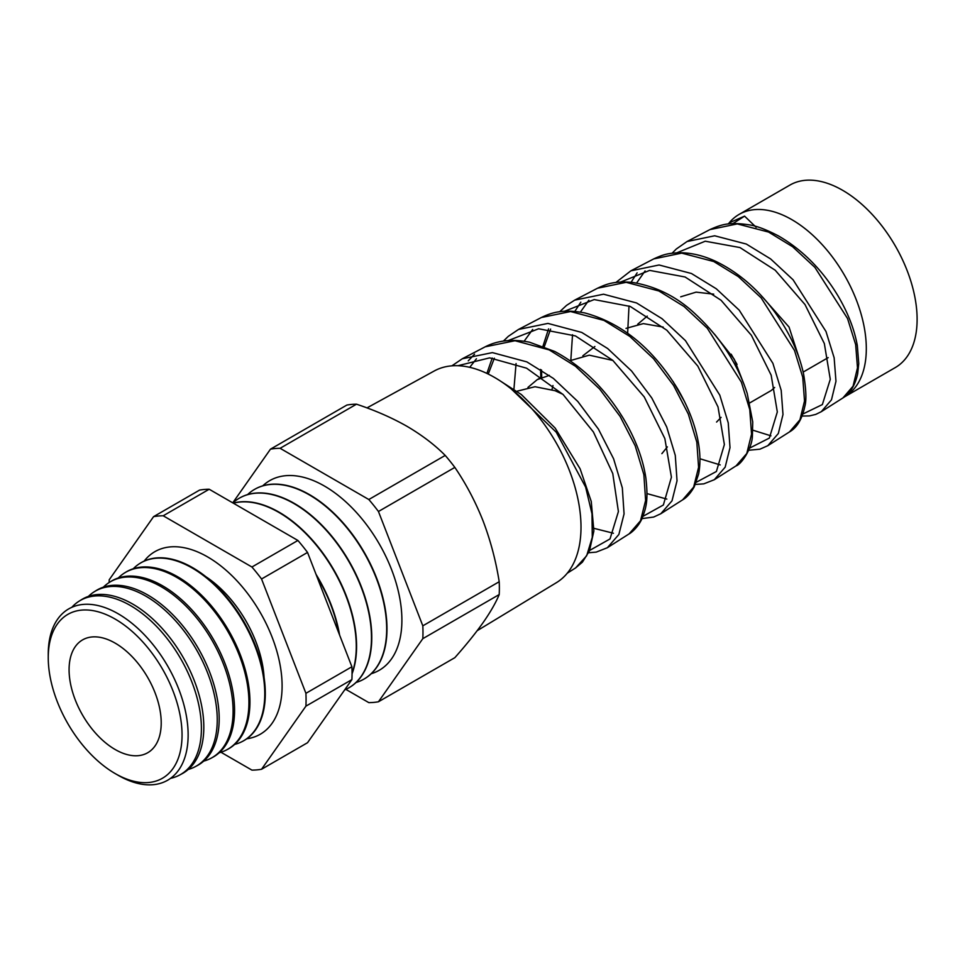 <?xml version="1.0" encoding="UTF-8"?>
<svg xmlns="http://www.w3.org/2000/svg" width="965" height="965" viewBox="0 0 965 965"><rect width="100%" height="100%" fill="white"/><g stroke="black" fill="none" stroke-linecap="round" stroke-linejoin="round"><path stroke-width="1.45" d="M264.072 677.382A88.611 51.157 -120 0 0 256.69 643.824A88.611 51.157 -120 0 0 231.371 599.989A88.611 51.157 -120 0 0 206.003 576.805M728.298 223.977A105.366 60.831 60 0 1 739.118 214.399L789.913 185.075A105.366 60.831 60 0 1 842.602 190.286A105.366 60.831 60 0 1 911.443 283.143A105.366 60.831 60 0 1 895.291 367.569L844.484 396.905A105.366 60.831 60 0 1 844.279 397.025M739.118 214.399A105.366 60.831 60 0 1 791.795 219.622A105.366 60.831 60 0 1 860.635 312.467A105.366 60.831 60 0 1 844.484 396.905M637.732 324.18L647.25 316.122M713.726 294.156L696.103 292.142L680.699 296.81M582.848 355.783L594.886 346.507M663.196 327.087L643.341 323.613L626.02 328.377M527.952 387.399L537.191 379.667L549.35 375.373M612.884 360.44L589.253 355.168L570.098 360.669M552.969 385.518L551.98 389.595M562.836 394.275L555.08 390.716L535.02 386.736L517.409 391.102M714.474 334.131L734.22 359.173L744.196 384.83M749.817 402.875L771.252 390.499L774.654 387.484M673.051 381.477L684.402 401.331M716.561 422.067L721.084 417.375M661.881 453.647L667.37 446.892M709.89 229.61C722.568 223.868 730.179 222.119 748.792 224.785C756.077 225.726 765.981 229.429 778.49 235.93C802.554 249.935 822.397 269.935 838.042 295.941C848.054 312.974 854.483 329.572 857.342 345.711L858.754 363.564L857.656 373.901C855.002 385.469 850.105 393.467 842.976 397.906L853.06 386.169L857.487 367.846L855.666 344.602L847.547 318.534L814.882 267.365L792.663 246.775L768.598 232.07L737.272 223.916L709.89 229.61L687.213 241.443M687.056 241.527L714.691 235.786L746.319 244.048L770.613 258.922L793.073 279.778L825.992 331.49L834.146 357.81L835.967 381.296L831.48 399.836L821.275 411.705L843 397.894M752.833 430.173L770.926 435.83M653.703 258.922C665.102 253.626 668.89 253.506 677.526 252.782C689.854 252.372 702.629 255.255 715.849 261.406C738.707 272.48 758.647 289.777 775.655 313.299C789.925 333.48 799.225 353.721 803.58 374.01C806.185 389.534 806.583 400.379 804.786 406.542C802.048 419.196 796.969 427.652 789.539 431.886L799.925 419.823L804.521 401.006L802.735 377.182L794.497 350.452L761.12 297.835L738.37 276.641L713.75 261.527L681.688 253.12L653.703 258.922L630.869 270.827M615.887 282.48L630.845 270.839L659.095 264.989L691.447 273.505L716.271 288.764L739.214 310.163L772.905 363.347L781.204 390.391L782.989 414.504L778.321 433.514L767.802 445.697L789.539 431.886M597.54 288.221C606.961 283.843 614.259 280.948 632.425 282.407C656.369 286.376 677.454 297.039 695.681 314.361C720.445 337.521 737.622 363.889 747.224 393.503L752.736 421.97L752.398 435.794C752.266 448.363 741.036 464.672 736.066 465.878L746.777 453.478L751.554 434.129L749.769 409.618L741.373 382.152L707.297 328.233L684.064 306.52L658.902 290.984L626.14 282.323L597.54 288.221L574.682 300.139L603.535 294.204L636.586 302.962L661.99 318.667L685.452 340.633L719.794 395.143L728.237 422.863L730.01 447.615L725.173 467.156L714.329 479.702L703.787 483.863L695.367 484.43M682.605 499.87L693.642 487.12L698.588 467.289L696.827 442.187L688.322 414.069L673.546 385.385L653.534 358.703L629.771 336.387L604.042 320.44L570.568 311.526L541.353 317.521L518.495 329.451L547.951 323.408L581.726 332.43L607.648 348.522L631.593 371.018L651.773 397.954L666.694 426.952L675.283 455.408L677.032 480.799L672.014 500.835L660.856 513.706L682.605 499.87C686.791 497.506 690.675 493.139 694.269 486.758L698.588 474.117C700.276 465.745 700.385 456.336 698.889 445.914C696.175 427.495 689.094 408.472 677.635 388.859C652.835 348.389 621.93 323.094 584.935 312.974C562.716 308.679 551.196 312.769 541.353 317.521M485.19 346.821C497.675 340.343 512.451 338.812 529.544 342.213L554.754 351.477C582.04 366.121 604.766 388.219 622.944 417.785C635.296 438.412 642.931 458.484 645.862 477.989C648.408 500.485 646.224 507.554 642.063 518.458C638.07 527.59 630.591 533.283 629.144 533.862L640.495 520.798L645.621 500.437L643.872 474.659L635.187 445.782L620.097 416.385L599.675 389.064L575.454 366.242L549.194 349.897L515.02 340.729L485.19 346.821L462.488 358.666M462.319 358.763L492.403 352.611L526.866 361.887L553.379 378.413L577.842 401.524L598.421 429.123L613.595 458.785L622.328 487.892L624.066 513.911L618.867 534.477L607.383 547.71L629.144 533.862M637.129 272.842L631.086 282.275M580.833 302.178L574.814 311.406M474.551 354.191L468.242 360.838M366.977 407.906L434.238 370.982A122.217 70.566 60 0 1 494.587 377.46A122.217 70.566 60 0 1 574.223 484.466A122.217 70.566 60 0 1 556.443 582.643L477.18 630.7M246.763 738.792A105.402 60.855 -120 0 0 260.273 734.244A105.402 60.855 -120 0 0 276.424 649.771A105.402 60.855 -120 0 0 207.572 556.889A105.402 60.855 -120 0 0 154.87 551.666A105.402 60.855 -120 0 0 144.171 561.087M118.188 775.317L115.149 773.556L118.188 775.317A98.913 57.104 -120 0 0 188.139 734.932A98.913 57.104 -120 0 0 118.188 613.788A98.913 57.104 -120 0 0 48.25 654.174L48.25 657.696A94.606 54.619 -120 0 0 115.149 773.556A94.606 54.619 -120 0 0 182.047 734.932A94.606 54.619 -120 0 0 115.149 619.072A94.606 54.619 -120 0 0 48.25 657.696M170.528 778.345A100.444 57.984 -120 0 0 179.659 775.028A100.444 57.984 -120 0 0 196.245 694.872A100.444 57.984 -120 0 0 130.371 605.513A100.444 57.984 -120 0 0 79.239 601.086A100.444 57.984 -120 0 0 71.796 607.335M79.239 601.086L81.555 599.651A100.529 58.045 60 0 1 132.736 604.078A100.529 58.045 60 0 1 198.657 693.509A100.529 58.045 60 0 1 182.059 773.737L179.659 775.028M188.296 769.443A101.011 58.322 -120 0 0 195.376 766.608A101.011 58.322 -120 0 0 212.059 685.994A101.011 58.322 -120 0 0 145.811 596.129A101.011 58.322 -120 0 0 94.389 591.678A101.011 58.322 -120 0 0 88.394 596.406M94.389 591.678L96.247 590.52A101.084 58.358 60 0 1 147.717 594.971A101.084 58.358 60 0 1 214.001 684.897A101.084 58.358 60 0 1 197.318 765.571L195.376 766.608M203.748 761.096A101.578 58.648 -120 0 0 211.094 758.2A101.578 58.648 -120 0 0 227.873 677.128A101.578 58.648 -120 0 0 161.252 586.756A101.578 58.648 -120 0 0 109.528 582.281A101.578 58.648 -120 0 0 103.339 587.19M109.528 582.281L110.951 581.4A101.639 58.684 60 0 1 162.699 585.876A101.639 58.684 60 0 1 229.344 676.296A101.639 58.684 60 0 1 212.565 757.404L211.094 758.2M219.212 752.76A102.157 58.986 -120 0 0 226.811 749.781A102.157 58.986 -120 0 0 243.687 668.25A102.157 58.986 -120 0 0 176.691 577.372A102.157 58.986 -120 0 0 124.678 572.872A102.157 58.986 -120 0 0 118.297 577.975M124.678 572.872L125.643 572.269A102.194 58.998 60 0 1 177.681 576.768A102.194 58.998 60 0 1 244.688 667.683A102.194 58.998 60 0 1 227.812 749.25L226.811 749.781M234.664 744.413A102.724 59.311 -120 0 0 242.529 741.361A102.724 59.311 -120 0 0 259.501 659.385A102.724 59.311 -120 0 0 192.132 567.987A102.724 59.311 -120 0 0 139.829 563.464A102.724 59.311 -120 0 0 133.242 568.759M140.082 563.307A102.748 59.323 60 0 1 140.335 563.15A102.748 59.323 60 0 1 192.65 567.673A102.748 59.323 60 0 1 260.031 659.083A102.748 59.323 60 0 1 243.071 741.084A102.748 59.323 60 0 1 242.794 741.229M338.992 633.51A109.491 63.22 -120 0 0 316.749 576.177M352.056 673.184A109.491 63.22 -120 0 0 278.849 512.403A109.491 63.22 -120 0 0 233.361 503.187M339.596 635.054A109.491 63.22 -120 0 0 316.038 574.344M344.662 689.903A109.491 63.22 -120 0 0 348.799 687.852A109.491 63.22 -120 0 0 365.59 600.109A109.491 63.22 -120 0 0 294.06 503.621A109.491 63.22 -120 0 0 239.308 498.193A109.491 63.22 -120 0 0 232.867 502.91M352.056 673.823A109.491 63.22 -120 0 0 279.15 512.222A109.491 63.22 -120 0 0 233.253 503.127M356.049 682.496A109.491 63.22 -120 0 0 364.01 679.071A109.491 63.22 -120 0 0 380.789 591.328A109.491 63.22 -120 0 0 309.258 494.84A109.491 63.22 -120 0 0 254.507 489.412A109.491 63.22 -120 0 0 247.571 494.599M348.956 687.768A109.491 63.22 -120 0 0 349.101 687.683A109.491 63.22 -120 0 0 365.88 599.941A109.491 63.22 -120 0 0 294.349 503.441A109.491 63.22 -120 0 0 239.609 498.024A109.491 63.22 -120 0 0 239.453 498.109M371.248 673.715A109.491 63.22 -120 0 0 397.857 589.338A109.491 63.22 -120 0 0 324.469 486.058A109.491 63.22 -120 0 0 262.769 485.829M364.155 678.986A109.491 63.22 -120 0 0 364.3 678.902A109.491 63.22 -120 0 0 381.091 591.159A109.491 63.22 -120 0 0 309.56 494.671A109.491 63.22 -120 0 0 254.808 489.243A109.491 63.22 -120 0 0 254.664 489.327M115.149 749.503A65.15 37.611 60 0 1 72.375 691.362A65.15 37.611 60 0 1 83.388 639.445A65.15 37.611 60 0 1 115.149 643.124A65.15 37.611 60 0 1 157.488 699.794A65.15 37.611 60 0 1 148.514 752.254A65.15 37.611 60 0 1 115.149 749.503M220.973 752.254L251.925 770.118A139.31 80.433 60 0 0 261.551 769.262L305.917 706.151A139.31 80.433 60 0 0 305.917 693.316L261.551 578.988A139.31 80.433 60 0 0 251.925 567.01L163.206 515.78A139.31 80.433 60 0 0 153.58 516.649L109.226 579.76A139.31 80.433 60 0 0 109.117 582.546M499.207 581.726C495.841 560.665 490.485 540.448 483.115 521.04C475.468 501.728 466.047 483.851 454.841 467.398A139.31 80.433 60 0 0 445.215 455.42L368.823 499.52A139.31 80.433 60 0 1 378.449 511.498L422.815 625.827L499.207 581.726A139.31 80.433 60 0 1 499.207 594.561C495.865 602.63 490.51 611.979 483.115 622.594C475.48 633.342 466.059 645.03 454.841 657.672L378.449 701.772A139.31 80.433 60 0 1 368.823 702.629L345.856 689.372M422.815 625.827A139.31 80.433 60 0 1 422.815 638.661L378.449 701.772M499.207 594.561L422.815 638.661M454.841 467.398L378.449 511.498M232.746 502.837L270.477 449.159L346.869 405.059A139.31 80.433 60 0 1 356.495 404.19L280.103 448.303L368.823 499.52M270.477 449.159A139.31 80.433 60 0 1 280.103 448.303M445.215 455.42C434.672 444.805 421.91 435.094 406.953 426.289C391.874 417.724 375.059 410.354 356.495 404.19M305.917 693.316L351.899 666.767A139.31 80.433 60 0 1 351.899 679.601L307.533 742.712L261.551 769.262M351.899 679.601L305.917 706.151M251.925 567.01L297.908 540.46A139.31 80.433 60 0 1 307.533 552.438L261.551 578.988M153.58 516.649L199.562 490.099A139.31 80.433 60 0 1 209.188 489.243L163.206 515.78M297.908 540.46L209.188 489.243M351.899 666.767L307.533 552.438M469.726 367.327L476.457 358.739M613.438 533.247L593.994 528.35M513.923 389.233L516.07 363.552M524.14 341.212L532.668 329.463M666.827 499.086L646.984 493.598M570.761 361.139L572.534 334.734M580.387 312.105L588.867 300.199M720.204 464.913L699.927 458.749M627.648 333.118L629.011 305.941M636.623 283.01L645.09 270.924M760.203 294.494L789.032 327.038L800.069 360.85M729.48 222.698L744.57 216.136L732.893 223.603M802.844 414.021L822.361 404.576L830.274 379.305L824.339 343.552L804.991 304.542L775.197 270.212L739.974 247.559L705.234 241.214L676.791 252.818M749.552 448.146L769.358 438.074L777.32 411.946L771.168 375.192L751.397 335.313L721.048 300.248L685.078 276.991L649.65 270.393L620.676 282.033M696.26 482.259L716.392 471.499L724.377 444.539L718.02 406.941L697.804 366.097L666.827 330.223L630.266 306.46L594.199 299.572L564.573 311.249M550.629 329.089L544.272 346.737M541.57 370.065L541.691 377.062L537.191 379.667M642.955 516.347L663.365 504.997L671.423 477.193L664.849 438.568L644.222 396.892L612.715 360.295L575.43 335.929L538.627 328.763L508.446 340.476M494.345 358.22L488.242 374.07M589.651 550.436L610.013 538.94L618.408 511.559L612.763 473.562L593.415 431.994L563.114 394.528L526.588 368.184L489.617 357.87L457.917 365.711M744.57 216.136L756.162 227.294M501.535 381.79L521.377 394.564L555.14 428.05L580.11 468.809L591.243 501.438L593.873 530.955L589.482 550.834L582.402 562.161L575.671 567.866L586.66 555.78L592.281 537.288L591.991 513.826L585.622 487.108L556.274 432.236L511.293 388.992M736.066 465.878L714.329 479.702M575.683 567.866L567.239 573.222M828.187 357.629L803.157 372.08M729.878 222.276L728.31 223.977M731.144 354.167L737.055 364.432M802.084 416.06L809.49 415.903L815.715 414.419L821.275 411.705M687.08 241.503L676.284 249.018L672.098 253.228M748.731 450.257L759.889 449.195L767.802 445.697M574.682 300.139L566.564 305.374L559.688 311.731M548.554 328.884L542.957 346.23M540.593 369.438L540.822 377.568M642.002 518.603L653.655 517.059L660.856 513.706M518.495 329.451L508.326 336.327L503.477 340.995M492.234 358.027L486.903 373.419M588.626 552.764L596.274 552.101L607.383 547.71M462.344 358.739L451.873 365.844"/></g></svg>
